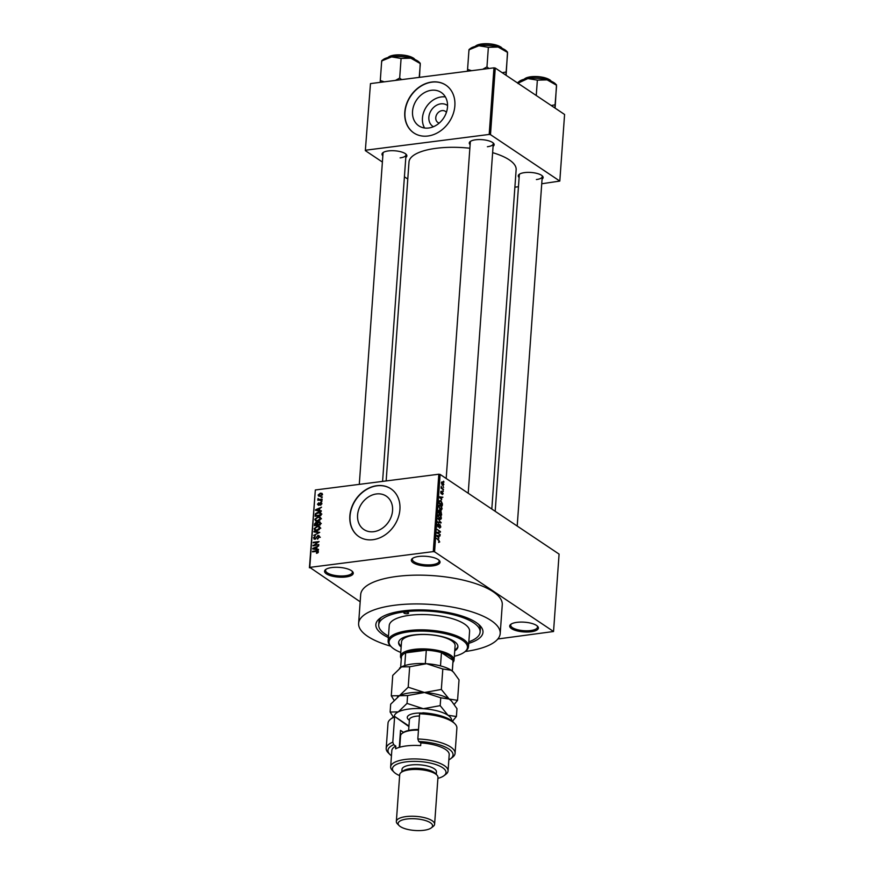 <?xml version="1.0" encoding="UTF-8"?>
<svg xmlns="http://www.w3.org/2000/svg" width="874" height="874" viewBox="0 0 874 874"><rect width="100%" height="100%" fill="white"/><g stroke="black" fill="none" stroke-linecap="round" stroke-linejoin="round"><path stroke-width="1.31" d="M432.717 565.882A14.388 4.873 4.1 0 1 416.155 564.222A14.388 4.873 4.1 0 1 412.43 558.464A14.388 4.873 4.1 0 1 418.668 556.465A14.388 4.873 4.1 0 1 439.196 560.387A14.388 4.873 4.1 0 1 432.717 565.882M412.965 558.115A13.427 4.545 -175.9 0 0 412.364 559.316A13.427 4.545 -175.9 0 0 418.843 563.741A13.427 4.545 -175.9 0 0 432.313 564.67A13.427 4.545 -175.9 0 0 439.141 561.239A13.427 4.545 -175.9 0 0 438.726 559.961M531.064 631.76A14.388 4.873 4.1 0 1 514.513 630.099A14.388 4.873 4.1 0 1 510.787 624.342A14.388 4.873 4.1 0 1 517.015 622.343A14.388 4.873 4.1 0 1 537.554 626.265A14.388 4.873 4.1 0 1 531.064 631.76M511.312 623.981A13.427 4.545 -175.9 0 0 510.711 625.194A13.427 4.545 -175.9 0 0 517.2 629.619A13.427 4.545 -175.9 0 0 530.671 630.547A13.427 4.545 -175.9 0 0 537.499 627.117A13.427 4.545 -175.9 0 0 537.073 625.828M345.94 576.96A14.388 4.873 4.1 0 1 329.378 575.3A14.388 4.873 4.1 0 1 325.652 569.542A14.388 4.873 4.1 0 1 331.88 567.543A14.388 4.873 4.1 0 1 352.419 571.465A14.388 4.873 4.1 0 1 345.94 576.96M326.188 569.182A13.427 4.545 -175.9 0 0 325.587 570.394A13.427 4.545 -175.9 0 0 332.065 574.819A13.427 4.545 -175.9 0 0 345.536 575.748A13.427 4.545 -175.9 0 0 352.364 572.306A13.427 4.545 -175.9 0 0 351.949 571.028M433.417 126.719A12.739 10.302 123.8 0 1 429.516 113.904A12.739 10.302 123.8 0 1 440.802 103.842A12.739 10.302 123.8 0 1 447.564 105.601M446.417 112.331A6.708 5.43 -56.2 0 0 445.347 111.337A6.708 5.43 -56.2 0 0 442.069 110.616A6.708 5.43 -56.2 0 0 436.181 115.718A6.708 5.43 -56.2 0 0 437.885 122.491A6.708 5.43 -56.2 0 0 439.207 123.092M431.374 90.284A20.102 16.267 -56.2 0 0 413.763 105.568A20.102 16.267 -56.2 0 0 418.832 125.845A20.102 16.267 -56.2 0 0 428.664 128.008A20.102 16.267 -56.2 0 0 446.286 112.724A20.102 16.267 -56.2 0 0 441.206 92.447A20.102 16.267 -56.2 0 0 431.374 90.284M445.39 96.938A20.102 16.267 -56.2 0 0 441.304 96.938A20.102 16.267 -56.2 0 0 425.201 108.791A20.102 16.267 -56.2 0 0 424.578 128.008M431.767 82.025A28.776 23.281 -56.2 0 0 406.552 103.897A28.776 23.281 -56.2 0 0 413.817 132.924A28.776 23.281 -56.2 0 0 427.899 136.016A28.776 23.281 -56.2 0 0 453.103 114.144A28.776 23.281 -56.2 0 0 445.838 85.117A28.776 23.281 -56.2 0 0 431.767 82.025M445.937 85.182A28.776 23.281 -56.2 0 0 431.953 82.145A28.776 23.281 -56.2 0 0 406.771 103.962A28.776 23.281 -56.2 0 0 413.915 132.99M373.711 531.687A20.102 16.267 123.8 0 1 363.879 529.524A20.102 16.267 123.8 0 1 358.81 509.247A20.102 16.267 123.8 0 1 376.421 493.963A20.102 16.267 123.8 0 1 386.253 496.126A20.102 16.267 123.8 0 1 391.334 516.403A20.102 16.267 123.8 0 1 373.711 531.687M376.814 485.693A28.776 23.281 -56.2 0 0 351.61 507.576A28.776 23.281 -56.2 0 0 358.875 536.603A28.776 23.281 -56.2 0 0 372.947 539.695A28.776 23.281 -56.2 0 0 398.162 517.812A28.776 23.281 -56.2 0 0 390.897 488.795A28.776 23.281 -56.2 0 0 376.814 485.693M390.984 488.861A28.776 23.281 -56.2 0 0 377 485.824A28.776 23.281 -56.2 0 0 351.818 507.641A28.776 23.281 -56.2 0 0 358.963 536.669M470.125 144.669A12.465 4.228 4.1 0 1 470.223 141.522A12.465 4.228 4.1 0 1 475.631 139.796A12.465 4.228 4.1 0 1 493.428 143.183A12.465 4.228 4.1 0 1 493.078 146.319M470.769 141.173A11.504 3.9 -175.9 0 0 470.299 142.145L446.188 478.493M382.845 155.812A12.465 4.228 4.1 0 1 382.943 152.666A12.465 4.228 4.1 0 1 388.351 150.929A12.465 4.228 4.1 0 1 406.148 154.327A12.465 4.228 4.1 0 1 405.798 157.451M383.489 152.305A11.504 3.9 -175.9 0 0 383.02 153.289L359.29 484.371M519.112 177.488A12.465 4.228 4.1 0 1 519.211 174.341A12.465 4.228 4.1 0 1 524.619 172.604A12.465 4.228 4.1 0 1 542.415 176.002A12.465 4.228 4.1 0 1 542.066 179.126M519.757 173.981A11.504 3.9 -175.9 0 0 519.298 174.964L495.187 511.301M388.373 637.572A53.707 18.201 4.1 0 1 379.906 618.333A53.707 18.201 4.1 0 1 403.187 610.882A53.707 18.201 4.1 0 1 479.859 625.5A53.707 18.201 4.1 0 1 468.726 643.34M381.468 617.263A50.834 17.218 -175.9 0 0 378.912 622.113L378.715 624.823A50.834 17.218 -175.9 0 0 388.482 636.054M465.219 651.512A70.969 24.046 -175.9 0 0 500.201 633.53A70.969 24.046 -175.9 0 0 465.929 610.118A70.969 24.046 -175.9 0 0 394.753 605.234A70.969 24.046 -175.9 0 0 358.624 623.38A70.969 24.046 -175.9 0 0 390.689 646.17M500.201 633.53L502.266 604.721A70.969 24.046 -175.9 0 0 467.994 581.319A70.969 24.046 -175.9 0 0 396.818 576.436A70.969 24.046 -175.9 0 0 360.689 594.582L358.624 623.38M491.811 509.05L516.141 169.687A53.707 18.201 -175.9 0 0 492.63 152.655M469.862 148.241A53.707 18.201 -175.9 0 0 436.344 148.285A53.707 18.201 -175.9 0 0 408.999 162.007L386.144 480.94M443.184 486.589L443.61 487.474L443.184 486.589M442.244 488.369L443.446 489.768L441.053 488.173L441.272 486.425L442.244 488.369L441.49 488.457M442.899 490.511L443.326 491.407L442.899 490.511M441.949 491.887L443.205 493.712L442.331 494.597L442.55 492.423L441.315 493.832L440.736 492.084L441.512 491.21L441.315 493.231L442.528 491.811L441.709 492.608M442.812 493.766L442.331 494.597M442.331 493.996L442.867 493.449M442.55 492.423L441.731 492.51M440.736 492.084L440.966 491.286M441.512 491.811L440.725 492.335M440.9 493.275L441.523 493.176M441.709 499.633L439.502 496.847L442.91 497.208L441.851 497.656L441.25 499.688M442.135 508.613L441.501 509.913L440.343 509.728L438.77 506.352L440.616 505.281L441.752 506.636L441.709 508.668M440.922 509.99L440.343 509.728M439.655 504.964L440.616 505.281L438.988 505.489M441.457 518.02L440.824 519.32L439.666 519.134L438.093 515.769L439.939 514.688L441.075 516.042L441.031 518.074M440.245 519.396L439.666 519.134M438.988 514.382L439.939 514.688L438.311 514.895M439.753 541.902L438.639 542.459L439.163 540.831L436.519 538.384L438.748 539.87L439.251 541.967M438.639 541.858L439.371 541.618M433.275 551.614L438.824 474.221L440.125 474.429L559.087 554.105L553.537 631.509L434.575 551.822L433.275 551.614L309.778 567.379L360.175 601.793M440.125 474.429L434.575 551.822M438.945 538.253L436.727 535.467L440.135 535.828L439.087 536.265L438.486 538.308M437.601 532.845L440.223 534.604L436.913 532.976L439.753 531.709L437.164 529.382L440.441 531.578L440.398 532.19L436.913 532.932M439.961 525.165L438.224 527.088L437.448 524.859L438.551 523.788L437.83 525.099L438.628 526.563L439.993 524.586L440.813 527.011L439.578 528.158L440.441 526.694L439.961 525.165L439.076 525.176M439.567 527.557L440.441 526.694M438.551 524.389L437.437 525.143M437.776 526.585L438.628 526.563M439.152 524.935L439.993 524.586L439.283 524.673M437.95 518.391L441.064 522.947L437.666 522.444L437.71 521.854L440.693 522.444L437.95 518.391M440.125 510.908L440.922 510.798L441.632 514.961L438.355 512.765L438.486 510.995L439.425 509.968L440.059 511.05L440.922 510.798L439.786 511.082M439.305 500.813L440.933 500.605L442.43 503.883L442.31 505.554L439.032 503.358L439.272 500.889L440.933 500.605L439.272 500.889M441.545 482.229L442.714 482.077L443.861 484.513L442.517 485.288L441.392 482.863L442.714 482.077L442.015 481.836M443.238 485.54L442.517 485.288M443.566 481.192L443.992 482.077L443.566 481.192M309.418 567.794L315.328 489.975L309.778 567.379M553.537 631.509L497.841 638.981M322.277 496.88L321.403 497.557L322.277 496.88M321.993 500.802L321.119 501.479L321.993 500.802M321.282 510.755L321.239 511.356L315.525 510.361L315.569 509.761L321.534 507.182L319.709 508.504L319.567 510.482L321.282 510.755M320.168 517.113L320.802 518.544L319.764 520.303L317.721 521.133L315.525 520.806L314.804 519.309L317.961 516.72L320.103 517.08M319.491 526.53L320.124 527.962L319.086 529.72L317.043 530.54L314.848 530.223L314.127 528.715L317.295 526.126L319.436 526.487M314.957 539.236L313.482 537.805L315.35 535.86L314.159 537.707L315.634 538.406L317.918 535.369L319.48 536.942L317.371 539.094L318.802 536.975L317.885 535.948L314.957 539.236L313.974 539.05M319.403 537.39L317.885 535.948M314.159 537.707L315.59 539.039M319.458 536.407L317.918 535.369L318.955 535.587M318.507 549.375L318.464 549.975L312.75 548.981L312.794 548.38L318.77 545.802L316.945 547.124L316.803 549.101L318.507 549.375M438.824 474.221L315.328 489.975M317.939 552.783L316.497 553.308L317.732 551.898L317.338 551.341L312.542 551.865L312.586 551.297L316.552 550.784L318.409 551.833L317.939 552.783M318.311 552.281L317.338 551.341M318.038 550.937L318.409 551.833M318.857 544.578L312.979 545.889L317.874 542.273L313.187 542.863L313.231 542.295L319.076 541.552L314.181 545.168L318.857 544.578M319.731 532.353L313.733 535.358L319.032 532.758L313.974 531.905L314.017 531.305L319.731 532.353M320.387 523.165L320.266 524.935L314.422 525.689L314.553 523.908L316.137 522.139L317.317 522.608L319.95 521.844L320.387 523.165L318.77 522.215L317.655 523.581L316.191 522.707L315.143 525.023L316.891 524.804L316.956 523.133L316.191 522.707M317.699 523.198L316.137 522.139L317.775 522.914M321.053 513.846L320.933 515.529L315.099 516.272L315.383 513.748L318.256 512.066L320.518 512.393L321.053 513.846M321.851 503.282L320.594 502.441L321.861 503.653L320.397 505.216L321.261 503.686L320.66 502.998L318.584 505.369L317.459 504.232L318.77 502.758L318.54 504.811L320.594 502.441L321.446 502.594M321.796 504.047L320.66 502.998M318.584 505.369L317.459 504.232L318.988 505.259M318.07 504.134L319.108 505.194M322.113 499.163L322.069 499.742L317.819 500.278L318.54 499.622L318.103 498.464L319.054 499.447L322.113 499.163M319.25 500.103L317.841 499.032L319.392 500.081M318.595 498.967L319.895 500.015M322.528 494.455L320.212 496.323L318.639 496.115L318.125 495.012L320.397 493.144L322.025 493.362L322.528 494.455L320.397 493.712L318.726 494.946L320.933 496.858M468.835 641.811A50.834 17.218 -175.9 0 0 480.11 632.088L480.307 629.389A50.834 17.218 -175.9 0 0 478.46 624.222M493.963 67.844L495.263 68.052L490.489 134.651L489.189 134.443L493.963 67.844L370.478 83.598L365.332 150.623L382.397 162.051M404.411 176.799L407.787 179.05M365.332 150.623L370.478 83.598M490.489 134.651L559.808 181.071L541.738 183.758M518.446 186.73L514.884 187.178M559.808 181.071L564.582 114.472L495.263 68.052M489.189 134.443L365.703 150.197M487.397 146.734A11.504 3.9 -175.9 0 0 493.264 143.795A11.504 3.9 -175.9 0 0 492.936 142.757M400.117 157.877A11.504 3.9 -175.9 0 0 405.984 154.938A11.504 3.9 -175.9 0 0 405.656 153.9M536.396 179.552A11.504 3.9 -175.9 0 0 542.251 176.603A11.504 3.9 -175.9 0 0 541.935 175.576M317.12 553.187L316.464 552.739M313.296 551.767L312.586 551.297M314.028 549.2L312.794 548.38M317.983 549.888L316.803 549.101M314.476 548.675L316.137 548.992L316.246 547.397L313.384 548.555L315.678 549.484M317.284 549.768L316.137 548.992M314.454 549.276L313.384 548.555M316.891 547.834L316.246 547.397M313.777 545.791L313.023 545.278M313.941 542.765L313.231 542.295M314.891 545.649L314.181 545.168M317.961 538.941L317.338 538.526M315.35 539.149L314.465 538.548M314.269 538.34L313.482 537.805M315.241 532.124L314.017 531.305M314.902 529.229L314.127 528.715M318.114 526.683L317.295 526.126M319.523 527.35L320.07 527.35M314.815 528.628L315.328 529.742L317.098 529.961L319.436 528.049L318.912 526.935L317.229 526.705L314.815 528.628M317.743 530.398L317.098 529.961M320.037 528.442L319.436 528.049M315.197 524.334L314.553 523.908M320.397 522.707L318.802 521.636M315.864 525.503L315.143 525.023M317.601 525.274L316.891 524.804M318.289 525.187L317.579 524.717L319.622 524.455L319.676 522.652L318.77 522.215M320.266 524.881L319.622 524.455M317.655 523.581L317.579 524.717M320.354 523.668L319.709 523.242M315.58 519.822L314.804 519.309M318.781 517.266L317.961 516.72M320.201 517.943L320.747 517.943M315.492 519.222L316.006 520.336L317.765 520.554L320.113 518.643L319.589 517.528L317.907 517.299L315.492 519.222M318.409 520.991L317.765 520.554M320.703 519.036L320.113 518.643M315.951 514.13L315.383 513.748M319.065 512.601L318.256 512.066M315.82 515.616L320.299 515.048L319.622 512.677L316.071 513.77L315.82 515.616L316.53 516.097M320.944 515.474L320.299 515.048M321.861 514.098L319.622 512.677M321.02 514.447L320.376 514.01M316.792 510.58L315.569 509.761M320.747 511.268L319.567 510.482M317.24 510.055L318.901 510.372L319.021 508.788L316.159 509.935L318.453 510.875M320.059 511.148L318.901 510.372M317.229 510.656L316.159 509.935M319.666 509.214L319.021 508.788M320.922 505.03L320.365 504.659M321.872 501.381L321.162 500.911M318.573 500.179L317.863 499.709M319.709 500.289L319.971 499.72M320.616 499.928L319.906 499.447M322.156 497.459L321.446 496.978M319.993 496.345L318.125 495.012M321.271 493.723L320.397 493.144M318.726 494.946L320.245 495.755L322.44 494.859M320.889 496.192L320.245 495.755M437.961 536.112L440.135 535.828M437.656 536.625L438.573 537.805L438.682 536.21L437.055 535.948L437.186 536.691M439.48 534.702L440.223 534.604M439.688 531.676L440.441 531.578M437.087 532.342L440.398 532.19M439.065 522.652L441.108 522.379M438.093 516.064L440.42 518.806L439.393 518.938M439.087 518.643L441.075 517.769L439.884 515.256L439.13 515.005L438.486 516.021M438.224 515.114L439.13 515.005M438.781 512.459L439.764 513.114L439.436 510.58L438.377 512.503M439.01 513.202L439.764 513.114M439.436 510.58L438.442 511.509M440.146 513.366L441.294 514.141L440.889 511.377L440.146 513.366L439.393 513.464M440.54 514.229L441.294 514.141M439.819 512.284L440.889 511.377M438.759 506.658L441.097 509.389L440.07 509.52M439.753 509.236L441.752 508.362L440.562 505.849L439.808 505.587L439.152 506.603M438.89 505.707L439.808 505.587M439.458 503.042L441.971 504.724L440.878 501.173L439.655 501.261L439.054 503.096M441.217 504.822L441.971 504.724M439.185 501.315L440.878 501.173M440.736 497.492L442.91 497.208M440.42 498.005L441.337 499.185L441.457 497.59L439.819 497.328L439.95 498.071M442.725 489.287L443.479 489.189M441.064 488.02L441.763 487.932M442.703 482.667L441.731 483.103L442.55 484.709L443.522 484.272L442.703 482.667L441.381 483.147M441.96 484.786L443.522 484.272M407.404 613.712A2.393 0.808 -175.9 0 0 408.617 613.1A2.393 0.808 -175.9 0 0 407.459 612.303A2.393 0.808 -175.9 0 0 405.055 612.139A2.393 0.808 -175.9 0 0 403.832 612.75A2.393 0.808 -175.9 0 0 404.99 613.548A2.393 0.808 -175.9 0 0 407.404 613.712M454.731 650.879A29.727 10.073 -175.9 0 0 457.91 646.782A29.727 10.073 -175.9 0 0 443.544 636.971A29.727 10.073 -175.9 0 0 413.73 634.928A29.727 10.073 -175.9 0 0 398.599 642.521A29.727 10.073 -175.9 0 0 401.155 647.044M454.786 649.983A29.727 10.073 -175.9 0 0 457.91 646.323M454.338 656.276A39.319 13.318 -175.9 0 0 464.498 652.059A39.319 13.318 -175.9 0 0 454.294 636.316A39.319 13.318 -175.9 0 0 409.054 631.793A39.319 13.318 -175.9 0 0 391.323 646.815A39.319 13.318 -175.9 0 0 400.773 652.441M391.323 646.815L390.481 645.962A40.28 13.645 4.1 0 1 388.143 640.871A40.28 13.645 4.1 0 1 408.65 630.58A40.28 13.645 4.1 0 1 449.039 633.344A40.28 13.645 4.1 0 1 468.497 646.629A40.28 13.645 4.1 0 1 465.449 651.338L464.498 652.059M468.497 646.629L469.589 631.334A40.28 13.645 -175.9 0 0 450.132 618.049A40.28 13.645 -175.9 0 0 409.742 615.274A40.28 13.645 -175.9 0 0 389.236 625.576L388.143 640.871M480.11 632.088A50.834 17.218 -175.9 0 0 455.562 615.318A50.834 17.218 -175.9 0 0 404.586 611.822A50.834 17.218 -175.9 0 0 378.715 624.823M401.286 658.701A26.854 9.101 4.1 0 1 400.5 656.232L401.527 641.833A26.854 9.101 4.1 0 1 415.205 634.972A26.854 9.101 4.1 0 1 442.135 636.818A26.854 9.101 4.1 0 1 455.103 645.668L454.065 660.067A26.854 9.101 4.1 0 1 452.94 662.405M398.664 642.073A29.727 10.073 -175.9 0 0 401.221 646.148M507.554 52.156L506.428 51.009A19.304 6.544 -175.9 0 0 505.096 49.927A19.304 6.544 -175.9 0 0 498.125 47.054L507.488 52.396L506.112 75.317M505.904 75.175L507.554 53.369M506.079 71.996L502.244 72.717M488.369 47.327L498.125 47.054A19.304 6.544 -175.9 0 0 478.876 45.754L488.369 47.327L486.96 66.916L482.699 69.275M488.927 68.478L486.96 66.916M471.567 70.696L467.568 69.396L468.977 49.796L478.876 45.754A19.304 6.544 -175.9 0 0 470.507 48.431L469.032 49.545M467.568 69.396L467.47 71.22M469.043 50.768L468.977 49.796M400.5 656.232A26.854 9.101 4.1 0 1 420.82 648.89A26.854 9.101 4.1 0 1 450.645 655.172A26.854 9.101 4.1 0 1 454.065 660.067M452.317 671.068L453.049 660.908A25.892 8.773 -175.9 0 0 453.038 660.373A25.892 8.773 -175.9 0 0 449.749 656.177A25.892 8.773 -175.9 0 0 441.446 652.616A25.892 8.773 -175.9 0 0 426.304 650.201L405.656 652.845A25.892 8.773 -175.9 0 0 401.395 657.204L400.663 667.365M425.332 663.628L426.304 650.201A25.892 8.773 -175.9 0 0 405.656 652.845L404.738 665.595M452.273 671.024L453.038 660.373L441.446 652.616L440.496 665.89M554.903 107.983L555.077 104.804L551.232 105.525M517.921 83.216L527.863 78.573L537.357 80.135L547.113 79.873L556.476 85.215L555.11 108.125M518.031 83.587L517.965 82.615M555.077 104.804L556.541 86.187M536.254 95.495L537.357 80.135M556.541 84.964L555.416 83.828A19.304 6.544 -175.9 0 0 547.113 79.873A19.304 6.544 -175.9 0 0 527.863 78.573A19.304 6.544 4.1 0 0 519.495 81.249L518.02 82.364M420.274 63.289L419.149 62.152A19.304 6.544 -175.9 0 0 417.816 61.071A19.304 6.544 -175.9 0 0 410.846 58.197L420.208 63.54L419.487 77.349M419.214 77.382L420.274 64.512M401.09 58.46L410.846 58.197A19.304 6.544 -175.9 0 0 391.596 56.897L401.09 58.46L399.68 78.059L395.419 80.419M401.647 79.621L399.68 78.059M384.287 81.839L380.288 80.528L381.698 60.94L391.596 56.897A19.304 6.544 -175.9 0 0 383.227 59.574L381.752 60.688M380.288 80.528L380.19 82.364M381.763 61.912L381.698 60.94M392.797 742.179L393.704 744.681A32.611 11.045 -175.9 0 0 389.88 754.448L388.209 752.754A34.523 11.701 4.1 0 1 386.199 748.384A34.523 11.701 4.1 0 1 392.797 742.179L394.6 716.986A34.523 11.701 -175.9 0 0 390.623 719.149L392.513 717.707A32.611 11.045 4.1 0 1 394.6 716.429L408.387 725.66A16.3 5.528 -175.9 0 0 408.956 726.021M390.623 719.149A34.523 11.701 -175.9 0 0 388.012 723.18L386.199 748.384M408.923 726.578L394.6 716.429M437.896 778.373A26.854 9.101 -175.9 0 0 443.97 775.708A26.854 9.101 -175.9 0 0 437.011 764.958A26.854 9.101 -175.9 0 0 406.104 761.866A26.854 9.101 -175.9 0 0 393.999 772.135A26.854 9.101 -175.9 0 0 399.637 775.631M393.999 772.135L392.328 770.431A28.776 9.745 4.1 0 1 390.656 766.793A28.776 9.745 4.1 0 1 405.296 759.44A28.776 9.745 4.1 0 1 434.149 761.418A28.776 9.745 4.1 0 1 448.045 770.912A28.776 9.745 4.1 0 1 445.871 774.277L443.97 775.708M434.607 824.226L437.961 777.423A19.184 6.5 -175.9 0 0 436.847 774.998L435.176 773.304A17.262 5.845 -175.9 0 0 410.529 768.607A17.262 5.845 -175.9 0 0 403.045 770.999L401.155 772.441A19.184 6.5 -175.9 0 0 399.702 774.681L396.348 821.484A19.184 6.5 4.1 0 1 406.115 816.578A19.184 6.5 4.1 0 1 425.343 817.9A19.184 6.5 4.1 0 1 434.607 824.226A19.184 6.5 4.1 0 1 433.154 826.465L431.264 827.907A17.262 5.845 -175.9 0 0 426.785 820.992A17.262 5.845 -175.9 0 0 406.923 819.004A17.262 5.845 -175.9 0 0 399.134 825.602A17.262 5.845 -175.9 0 0 423.781 830.3A17.262 5.845 -175.9 0 0 431.264 827.907M436.847 774.998A19.184 6.5 -175.9 0 0 409.469 769.776A19.184 6.5 -175.9 0 0 401.155 772.441M436.257 774.397L436.443 771.884A17.262 5.845 -175.9 0 0 428.096 766.192A17.262 5.845 -175.9 0 0 410.791 765.001A17.262 5.845 -175.9 0 0 401.996 769.415L401.822 771.928M448.045 770.912L449.203 754.71A28.776 9.745 -175.9 0 0 420.853 742.9L420.667 745.609A28.776 9.745 4.1 0 0 406.268 745.937A28.776 9.745 4.1 0 0 395.627 748.799L395.824 746.101A28.776 9.745 -175.9 0 0 391.814 750.591L390.656 766.793M417.827 738.989L419.629 713.785A34.523 11.701 -175.9 0 1 454.873 723.748A34.523 11.701 -175.9 0 1 456.884 728.118L455.081 753.322A34.523 11.701 4.1 0 1 452.459 757.354L450.569 758.796A32.611 11.045 -175.9 0 0 418.733 741.48L417.827 738.989A34.523 11.701 4.1 0 1 455.081 753.322M393.704 744.681L395.824 746.101M389.88 754.448A32.611 11.045 -175.9 0 0 391.443 755.781M448.832 759.899A32.611 11.045 -175.9 0 0 450.569 758.796M420.853 742.9L418.733 741.48M419.629 713.785L422.972 712.802A32.611 11.045 4.1 0 1 453.202 722.055L454.873 723.748M399.287 747.368L400.511 730.369L403.504 732.379M401.33 734.138L400.292 733.439M399.134 825.602L397.462 823.909A19.184 6.5 4.1 0 1 396.348 821.484M454.251 704.368L457.561 700.314L459.036 679.863L453.562 672.226L451.224 670.26L442.812 669.003L441.337 689.444L424.469 692.503L408.202 687.204L409.666 666.764L426.534 663.705L442.812 669.003M457.561 700.314L449.16 699.058L441.337 689.444M408.202 687.204L399.44 695.704L391.279 695.835L392.743 675.394L401.505 666.895L409.666 666.764M391.279 695.835L393.988 700.14M451.301 700.839A28.776 9.745 -175.9 0 0 451.148 700.675A28.776 9.745 -175.9 0 0 449.16 699.058A28.776 9.745 -175.9 0 0 424.469 692.503A28.776 9.745 -175.9 0 0 399.44 695.704A28.776 9.745 -175.9 0 0 397.604 696.829A28.776 9.745 -175.9 0 0 397.473 696.928M453.366 672.03A28.776 9.745 -175.9 0 0 453.213 671.866A28.776 9.745 -175.9 0 0 451.224 670.26A28.776 9.745 4.1 0 0 426.534 663.705A28.776 9.745 -175.9 0 0 401.505 666.895A28.776 9.745 -175.9 0 0 399.669 668.031A28.776 9.745 -175.9 0 0 399.538 668.129M451.639 720.722A28.776 9.745 -175.9 0 0 447.991 715.26L440.179 705.646L423.311 708.705L407.033 703.406L398.282 711.895L390.121 712.037L390.678 704.193L399.44 695.704L407.601 695.562L424.469 692.503L440.747 697.802L449.16 699.058L451.497 701.035L456.971 708.672L456.403 716.516L447.991 715.26A28.776 9.745 -175.9 0 0 423.311 708.705A28.776 9.745 -175.9 0 0 398.282 711.895A28.776 9.745 -175.9 0 0 394.25 716.604M452.382 721.312L456.403 716.516M390.121 712.037L393.387 717.106M407.033 703.406L407.601 695.562M440.179 705.646L440.747 697.802M418.471 730.074A21.096 7.145 -175.9 0 0 402.16 733.373A21.096 7.145 -175.9 0 0 400.565 735.842L399.746 747.237M402.16 733.373L403.111 732.663A20.135 6.828 4.1 0 1 418.504 729.495M317.393 551.352L316.552 550.784M317.612 524.16L316.967 523.723M315.853 515.103L315.208 514.666M319.786 504.298L319.196 503.894M437.994 539.968L438.748 539.87M438.377 522.554L440.168 522.324M441.599 492.98L442.157 492.903M502.222 48.42A14.388 4.873 -175.9 0 0 501.031 47.414A14.388 4.873 -175.9 0 0 487.364 44.071A14.388 4.873 -175.9 0 0 475.041 46.475M475.565 46.082A13.809 4.676 4.1 0 1 487.364 43.722A13.809 4.676 4.1 0 1 500.573 46.934M551.21 81.238A14.388 4.873 -175.9 0 0 550.019 80.222A14.388 4.873 -175.9 0 0 536.352 76.879A14.388 4.873 -175.9 0 0 524.029 79.294M524.553 78.9A13.809 4.676 4.1 0 1 536.363 76.541A13.809 4.676 4.1 0 1 549.56 79.752M414.942 59.563A14.388 4.873 -175.9 0 0 413.752 58.558A14.388 4.873 -175.9 0 0 400.084 55.204A14.388 4.873 -175.9 0 0 387.761 57.618M388.285 57.225A13.809 4.676 4.1 0 1 400.095 54.865A13.809 4.676 4.1 0 1 413.293 58.077M408.945 726.228L408.387 725.66M409.371 720.263A15.732 5.331 4.1 0 1 422.044 713.064M419.476 715.981A13.427 4.545 -175.9 0 0 409.414 719.652L409.425 719.553M317.513 551.407L318.387 551.997M318.464 536.057L320.332 537.313M315.328 529.742L317.207 530.999M318.912 526.935L320.78 528.191M316.727 522.783L317.666 523.417M319.436 522.324L321.304 523.57M316.006 520.336L317.874 521.592M319.589 517.528L321.457 518.785M321.042 503.074L321.861 503.632M318.256 504.757L318.999 505.248M318.781 499.36L320.66 500.605M438.224 524.313L437.513 524.4M439.185 510.492L438.529 510.58M440.605 511.29L439.851 511.388M440.103 500.889L439.24 500.988M442.408 492.379L441.741 492.466M441.326 491.778L440.758 491.854M442.135 482.47L441.436 482.557M443.118 484.906L442.189 485.026M502.441 48.518L500.857 46.999L495.012 44.694L488.927 43.776L480.613 44.082L474.801 46.541M468.213 493.242L493.264 143.795M542.251 176.603L517.2 526.05M405.984 154.938L382.583 481.399M523.799 79.348L529.611 76.901L537.914 76.584L543.999 77.502L549.844 79.818L551.428 81.337M415.161 59.661L413.577 58.143L407.732 55.838L401.647 54.909L393.333 55.226L387.521 57.673M408.639 730.424L409.414 719.652"/></g></svg>
